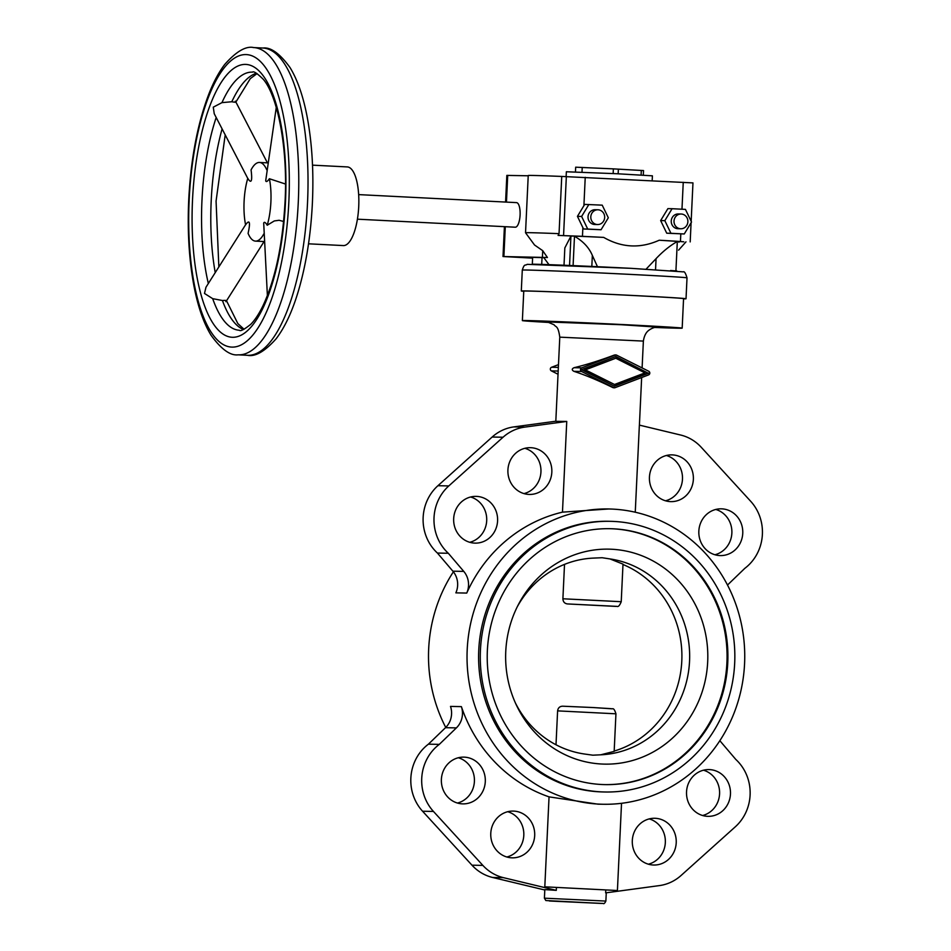 <?xml version="1.0" encoding="UTF-8"?>
<svg xmlns="http://www.w3.org/2000/svg" width="951" height="951" viewBox="0 0 951 951"><rect width="100%" height="100%" fill="white"/><g stroke="black" fill="none" stroke-linecap="round" stroke-linejoin="round"><path stroke-width="1.43" d="M523.751 291.303A82.452 0.832 2.7 0 1 521.303 290.982A82.452 0.832 2.7 0 1 526.236 290.935A82.452 0.832 2.7 0 1 617.924 294.727A82.452 0.832 2.7 0 1 686.028 298.757A82.452 0.832 2.7 0 1 683.555 298.84M549.868 322.508A79.991 0.808 2.7 0 1 522.372 320.606A79.991 0.808 2.7 0 1 527.151 320.558A79.991 0.808 2.7 0 1 616.105 324.232A79.991 0.808 2.7 0 1 682.176 328.143A79.991 0.808 2.7 0 1 677.397 328.19A79.991 0.808 2.7 0 1 654.621 327.453M522.372 320.606L523.763 291.101A79.991 0.808 2.7 0 1 528.542 291.054A79.991 0.808 2.7 0 1 617.508 294.727A79.991 0.808 2.7 0 1 683.567 298.638L682.176 328.143M614.251 387.663L612.836 387.592C598.75 380.65 585.768 375.229 573.893 371.33C571.67 370.034 571.729 368.822 574.059 367.704C586.256 364.768 599.689 360.548 614.358 355.044L615.773 355.115M657.2 327.073C654.657 327.18 652.053 328.119 649.367 329.902C648.76 330.472 644.695 332.375 643.375 341.088L559.782 337.153L555.812 421.317L566.748 421.424L562.469 512.149A147.678 138.858 91.1 0 0 466.751 593.067A19.686 18.509 91.1 0 0 463.767 571.396L448.313 553.268A44.305 41.654 -88.9 0 1 448.801 485.925L503.043 437.234A44.305 41.654 -88.9 0 1 524.714 427.118L566.748 421.424M608.723 508.975A147.678 138.858 -88.9 0 1 744.574 663.667A147.678 138.858 -88.9 0 1 603.053 804.261A147.678 138.858 -88.9 0 1 467.203 649.569A147.678 138.858 -88.9 0 1 608.723 508.975L562.469 512.149M635.256 512.22L639.369 425.109L680.666 435.035A44.305 41.654 -88.9 0 1 701.279 447.315L750.672 501.272A44.305 41.654 -88.9 0 1 744.835 568.329L727.741 584.806A19.686 18.509 91.1 0 0 727.503 585.043M445.746 727.456A147.678 138.858 -88.9 0 1 428.675 648.832A147.678 138.858 -88.9 0 1 453.389 571.813M556.43 887.414L556.287 890.362L503.459 877.666A44.305 41.654 -88.9 0 1 482.858 865.398L433.454 811.441A44.305 41.654 -88.9 0 1 439.303 744.371L456.385 727.895A19.686 18.509 91.1 0 0 461.39 706.629A147.678 138.858 91.1 0 0 549.048 796.867L544.804 886.819L617.413 890.516L621.526 803.31M603.053 804.261L597.941 804.166L549.048 796.867M719.859 740.698A19.686 18.509 91.1 0 0 720.371 741.316L735.812 759.445A44.305 41.654 -88.9 0 1 735.325 826.788L681.082 875.479A44.305 41.654 -88.9 0 1 659.423 885.595L605.656 892.87L605.787 889.922M556.287 890.362L544.816 889.601L544.412 898.184L605.87 901.072L606.262 892.787M497.587 520.863A23.383 21.98 91.1 0 0 476.082 496.374A23.383 21.98 91.1 0 0 453.675 518.64A23.383 21.98 91.1 0 0 475.179 543.128A23.383 21.98 91.1 0 0 497.587 520.863M470.626 496.993A23.383 21.98 -88.9 0 1 486.698 520.661A23.383 21.98 -88.9 0 1 469.758 542.296M485.295 781.615A23.383 21.98 91.1 0 0 463.791 757.127A23.383 21.98 91.1 0 0 441.383 779.38A23.383 21.98 91.1 0 0 462.887 803.88A23.383 21.98 91.1 0 0 485.295 781.615M458.323 757.745A23.383 21.98 -88.9 0 1 474.406 781.401A23.383 21.98 -88.9 0 1 457.455 803.048M534.688 835.572A23.383 21.98 91.1 0 0 513.183 811.084A23.383 21.98 91.1 0 0 490.775 833.338A23.383 21.98 91.1 0 0 512.28 857.838A23.383 21.98 91.1 0 0 534.688 835.572M507.727 811.702A23.383 21.98 -88.9 0 1 523.799 835.358A23.383 21.98 -88.9 0 1 506.859 857.006M551.83 472.171A23.383 21.98 91.1 0 0 530.325 447.683A23.383 21.98 91.1 0 0 507.917 469.949A23.383 21.98 91.1 0 0 529.422 494.437A23.383 21.98 91.1 0 0 551.83 472.171M524.869 448.301A23.383 21.98 -88.9 0 1 540.941 471.969A23.383 21.98 -88.9 0 1 523.989 493.605M693.362 479.363A23.383 21.98 91.1 0 0 671.846 454.875A23.383 21.98 91.1 0 0 649.438 477.14A23.383 21.98 91.1 0 0 670.954 501.629A23.383 21.98 91.1 0 0 693.362 479.363M666.389 455.493A23.383 21.98 -88.9 0 1 682.473 479.161A23.383 21.98 -88.9 0 1 665.522 500.797M676.22 842.764A23.383 21.98 91.1 0 0 654.716 818.276A23.383 21.98 91.1 0 0 632.308 840.529A23.383 21.98 91.1 0 0 653.812 865.03A23.383 21.98 91.1 0 0 676.22 842.764M649.248 818.894A23.383 21.98 -88.9 0 1 665.331 842.55A23.383 21.98 -88.9 0 1 648.38 864.197M730.463 794.073A23.383 21.98 91.1 0 0 708.947 769.585A23.383 21.98 91.1 0 0 686.539 791.838A23.383 21.98 91.1 0 0 708.055 816.338A23.383 21.98 91.1 0 0 730.463 794.073M703.49 770.203A23.383 21.98 -88.9 0 1 719.574 793.871A23.383 21.98 -88.9 0 1 702.623 815.506M742.755 533.321A23.383 21.98 91.1 0 0 721.25 508.833A23.383 21.98 91.1 0 0 698.842 531.098A23.383 21.98 91.1 0 0 720.347 555.586A23.383 21.98 91.1 0 0 742.755 533.321M715.782 509.451A23.383 21.98 -88.9 0 1 731.866 533.119A23.383 21.98 -88.9 0 1 714.914 554.754M613.942 521.445A135.363 127.279 -88.9 0 1 734.766 661.111A135.363 127.279 -88.9 0 1 604.955 791.993A135.363 127.279 -88.9 0 1 601.187 791.862A135.363 127.279 -88.9 0 1 480.35 652.196A135.363 127.279 -88.9 0 1 610.162 521.314A135.363 127.279 -88.9 0 1 613.942 521.445M610.162 521.314L608.485 521.279A135.363 127.279 91.1 0 0 478.757 650.163A135.363 127.279 91.1 0 0 599.51 791.826A135.363 127.279 91.1 0 0 603.279 791.957L604.955 791.993M609.603 528.685A127.981 120.337 -88.9 0 1 612.753 528.804A127.981 120.337 -88.9 0 1 727.004 660.624A127.981 120.337 -88.9 0 1 604.681 784.599M601.531 784.492A127.981 120.337 -88.9 0 1 487.292 652.445A127.981 120.337 -88.9 0 1 610.019 528.697A127.981 120.337 -88.9 0 1 613.585 528.815A127.981 120.337 -88.9 0 1 727.836 660.862A127.981 120.337 -88.9 0 1 605.098 784.611A127.981 120.337 -88.9 0 1 601.531 784.492M517.249 606.821A98.452 92.568 -88.9 0 1 593.46 558.094L602.161 557.726L609.96 558.926L623 564.121L621.229 601.71L562.897 598.773C563.075 601.817 564.597 603.54 567.462 603.933L616.902 606.369C618.281 607.047 619.731 605.49 621.229 601.71M562.647 706.201L593.424 707.556L562.647 706.201C559.747 706.308 558.071 707.865 557.607 710.872L615.939 713.809L614.168 751.385L600.723 754.809L592.853 755.189L584.223 753.977A98.452 92.568 -88.9 0 1 515.406 702.967M601.662 764.022A107.511 101.091 -88.9 0 1 516.417 705.167A107.511 101.091 -88.9 0 1 518.343 604.67A107.511 101.091 -88.9 0 1 611.79 549.25A107.511 101.091 -88.9 0 1 707.687 661.765A107.511 101.091 -88.9 0 1 601.662 764.022M558.035 374.242L551.39 370.902A1.973 1.854 -88.9 0 1 551.556 367.264L558.487 364.625M615.773 358.242L584.437 369.844L614.524 384.489L644.944 372.887L615.773 358.242L585.352 369.856L614.524 384.489M585.352 369.856L584.437 369.844M614.025 386.011L647.94 373.065L615.345 356.708M648.867 373.077L614.441 386.225L581.43 369.654L615.856 356.518L647.94 373.065M648.582 374.896L615.083 387.675A1.973 1.854 -88.9 0 1 613.668 387.604L581.536 371.484A1.973 1.854 -88.9 0 1 581.715 367.847L615.202 355.068A1.973 1.854 -88.9 0 1 616.617 355.139L648.748 371.259A1.973 1.854 -88.9 0 1 648.582 374.896M564.514 564.383L562.897 598.773M557.607 710.872L556.002 744.776M622.976 564.502A98.452 92.568 -88.9 0 1 681.796 661.004A98.452 92.568 -88.9 0 1 614.18 751.076M609.96 558.926A98.452 92.568 -88.9 0 1 689.546 661.147A98.452 92.568 -88.9 0 1 600.723 754.809M466.751 593.067L455.862 592.865A19.686 18.509 91.1 0 0 452.878 571.182L437.424 553.054A44.305 41.654 -88.9 0 1 437.924 485.711L492.154 437.032A44.305 41.654 -88.9 0 1 513.825 426.904L555.824 421.222M544.804 890.005L492.57 877.464A44.305 41.654 -88.9 0 1 471.969 865.184L422.565 811.227A44.305 41.654 -88.9 0 1 428.414 744.169L439.303 744.371M428.414 744.169L445.496 727.693A19.686 18.509 91.1 0 0 450.501 706.415L461.39 706.629M437.424 553.054L448.313 553.268M544.804 886.819L617.413 890.516M532.596 258.137L503.008 256.532L547.431 257.507L542.724 250.672L534.533 245.001L525.534 232.757A80.978 0.82 2.7 0 1 525.534 232.745L528.233 175.507A80.978 0.82 2.7 0 1 533.071 175.459A80.978 0.82 2.7 0 1 561.744 176.434L692.97 182.901L691.163 221.262M525.534 232.745A80.978 0.82 2.7 0 1 530.373 232.698A80.978 0.82 2.7 0 1 559.045 233.661L561.744 176.434M547.431 257.507A61.601 0.618 -177.3 0 0 543.758 257.555L548.977 264.663M358.658 194.61L516.536 202.622A12.304 4.184 92.9 0 1 516.536 202.622A12.304 4.184 92.9 0 1 520.09 215.069A12.304 4.184 92.9 0 1 515.335 227.206A12.304 4.184 92.9 0 1 515.287 227.206A12.304 4.184 92.9 0 1 515.24 227.206L357.41 219.182M245.572 224.769L205.975 287.226L204.489 293.455L212.703 298.662L222.439 300.516C226.433 300.183 227.574 300.552 225.851 301.645M266.744 169.813A39.383 13.397 -87.1 0 0 259.492 162.455A39.383 13.397 -87.1 0 0 259.35 162.455A39.383 13.397 -87.1 0 0 251.064 169.908C251.789 175.436 251.86 178.966 251.29 180.512C250.695 181.962 249.519 181.237 247.783 178.324A39.383 13.397 -87.1 0 0 245.584 224.828C247.605 221.999 248.841 221.31 249.293 222.784C249.721 224.341 249.317 227.871 248.08 233.364A39.383 13.397 -87.1 0 0 255.498 241.114A39.383 13.397 -87.1 0 0 255.641 241.114A39.383 13.397 -87.1 0 0 263.724 234.041M285.478 184.03L269.395 178.74C267.386 181.57 266.149 182.259 265.698 180.785L276.265 107.415M678.527 213.963A7.382 6.942 91.1 0 0 671.24 221.096A7.382 6.942 91.1 0 0 678.241 228.727M681.296 214.023A7.382 6.942 91.1 0 0 674.009 221.155A7.382 6.942 91.1 0 0 680.797 228.775A7.382 6.942 91.1 0 0 687.882 221.631A7.382 6.942 91.1 0 0 681.296 214.023M595.314 209.731A7.382 6.942 91.1 0 0 588.027 216.864A7.382 6.942 91.1 0 0 595.029 224.495M598.084 209.791A7.382 6.942 91.1 0 0 590.797 216.923A7.382 6.942 91.1 0 0 597.597 224.543A7.382 6.942 91.1 0 0 604.67 217.41A7.382 6.942 91.1 0 0 598.084 209.791M652.172 180.726L652.398 175.828L616.83 173.724L566.356 171.762L566.13 176.517M267.386 295.618L263.7 223.057C264.295 221.607 265.472 222.344 267.207 225.244L274.304 220.941L279.118 220.275L283.612 221.5M343.18 245.572A39.383 13.397 -87.1 0 0 343.335 245.572A39.383 13.397 -87.1 0 0 343.477 245.584A39.383 13.397 -87.1 0 0 358.717 206.724A39.383 13.397 -87.1 0 0 347.329 166.924A39.383 13.397 -87.1 0 0 347.186 166.912M247.759 178.396L214.237 113.728L213.274 107.178L221.952 102.637L231.818 101.745C235.777 102.518 236.942 102.339 235.301 101.186M267.207 225.244A39.383 13.397 -87.1 0 0 269.395 178.74M643.316 175.127L643.53 170.574L613.371 168.874L575.676 167.186L575.45 171.929M588.871 204.477L581.62 216.436L587.718 229.06L601.056 229.738L608.319 217.791L602.221 205.154L584.687 204.394L577.435 216.352L582.868 227.61L582.452 236.323L603.683 237.393A79.539 0.808 -177.3 0 0 574.107 236.074L574.487 236.252C583.153 241.281 589.097 247.664 592.342 255.415L597.561 266.922M581.62 216.436L577.435 216.352M587.718 229.06L583.534 228.977L582.868 227.61M601.056 229.738L583.534 228.977M645.884 269.383L656.059 258.648C662.859 251.421 669.944 245.691 677.314 241.483L677.599 241.328A79.539 0.808 -177.3 0 0 659.233 240.223C640.273 248.71 621.752 247.771 603.683 237.393M659.233 240.223L683.817 241.804A79.539 0.808 -177.3 0 0 678.955 241.423L678.943 242.208M664.832 220.656L670.93 233.292L684.268 233.97L666.734 233.209L660.648 220.584L667.899 208.626L672.084 208.709L664.832 220.656L660.648 220.584M684.268 233.97L691.52 222.023L685.433 209.386L672.084 208.709M670.93 233.292L666.734 233.209M677.599 241.328L678.955 241.423M670.55 270.524L676.85 270.964M566.035 265.329L579.516 265.9M564.014 265.246L564.835 247.926L570.933 236.098L574.107 236.074M532.31 264.164L532.631 257.341L543.841 257.673M571.206 235.955A79.539 0.808 -177.3 0 0 558.082 235.408L559.045 233.661M558.082 235.408L582.452 236.323M505.575 202.076L506.835 175.4L528.221 175.78M542.724 250.672L542.415 257.257M605.87 901.072C604.788 903.307 603.873 904.104 603.136 903.45L549.416 901.001L601.614 903.438L545.838 900.538L544.412 898.184M533.285 264.188A76.294 0.773 2.7 0 1 630.905 268.325L527.199 264.342C524.976 265.983 524.524 263.177 522.289 270.096A82.452 0.832 2.7 0 1 527.223 270.036A82.452 0.832 2.7 0 1 632.712 274.518A82.452 0.832 2.7 0 1 687.014 277.858L686.028 298.757M547.633 321.937L621.538 324.743L656.903 327.096M567.462 603.933L616.046 606.405M593.46 707.568L611.22 708.673M513.825 426.904L524.714 427.118M492.57 877.464L503.459 877.666M471.969 865.184L482.858 865.398M422.565 811.227L433.454 811.441M445.496 727.693L456.385 727.895M452.878 571.182L463.767 571.396M437.924 485.711L448.801 485.925M492.154 437.032L503.043 437.234M551.556 367.264L558.356 367.395M551.39 370.902L558.189 371.033M573.893 371.33L581.536 371.484M574.059 367.704L581.715 367.847M612.836 387.592L613.668 387.604M614.358 355.044L615.202 355.068M238.13 354.83L247.379 355.294A153.824 52.341 -87.1 0 0 247.938 355.317A153.824 52.341 -87.1 0 0 307.53 202.67A153.824 52.341 -87.1 0 0 262.987 48.037L253.751 47.574C245.929 45.791 236.24 51.437 224.674 64.502C219.11 71.824 214.07 81.061 209.577 92.199C197.856 121.99 190.901 157.89 188.726 199.888C187.323 231.176 189.059 259.837 193.933 285.871C197.879 306.543 203.585 323.007 211.074 335.287C221.298 349.326 230.308 355.84 238.13 354.83A153.824 52.341 -87.1 0 0 238.689 354.842A153.824 52.341 -87.1 0 0 298.281 202.206A153.824 52.341 -87.1 0 0 253.751 47.574A153.824 52.341 -87.1 0 0 253.18 47.55M245.905 54.576A146.442 49.821 -87.1 0 0 189.166 199.888A146.442 49.821 -87.1 0 0 232.103 347.115A146.442 49.821 -87.1 0 0 288.842 201.802A146.442 49.821 -87.1 0 0 245.905 54.576M212.703 298.662A129.217 43.96 -87.1 0 0 239.379 330.247C240.413 331.519 244.205 329.533 250.755 324.315C254.844 320.202 258.922 314.032 262.963 305.794C275.279 279.38 282.649 244.704 285.05 201.743C288.034 148.534 277.787 96.146 263.272 79.29C257.162 73.31 253.572 70.933 252.49 72.145A129.217 43.96 -87.1 0 0 252.027 72.133A129.217 43.96 -87.1 0 0 221.952 102.637M285.49 201.743A136.599 46.48 -87.1 0 0 245.441 64.406A136.599 46.48 -87.1 0 0 192.518 199.948A136.599 46.48 -87.1 0 0 232.567 337.284A136.599 46.48 -87.1 0 0 285.49 201.743M216.186 117.508A129.217 43.96 -87.1 0 0 201.969 200.352A129.217 43.96 -87.1 0 0 208.34 283.505M222.094 128.908A129.217 43.96 -87.1 0 0 211.205 200.827A129.217 43.96 -87.1 0 0 215.235 272.628M641.093 174.996L641.307 170.419M618.15 173.783L618.376 169.123M613.157 173.546L613.371 168.874M582 172.167L582.226 167.424M680.809 233.898L680.464 241.304M683.246 182.295L681.974 209.208M585.234 177.314L583.902 205.701M256.449 73.275A129.217 43.96 -87.1 0 0 231.818 101.745M222.439 300.516A129.217 43.96 -87.1 0 0 243.432 329.522M675.923 270.821L677.314 241.483M655.548 269.632L656.059 258.648M591.819 266.446L592.342 255.415M573.096 265.591L574.487 236.252M569.554 265.436L570.933 236.098M541.713 264.414L542.034 257.602M566.344 176.517L563.563 235.515M507.715 175.388L506.455 202.111M505.29 226.707L503.887 256.52M643.375 341.088L642.103 367.93M641.652 377.535L639.405 425.121M593.448 707.556L612.337 708.828C613.55 708.233 614.75 709.898 615.939 713.809M614.429 387.794L613.585 387.782M615.856 354.949L615.024 354.925M559.782 337.153C558.094 325.159 555.895 327.489 554.088 324.79L547.324 321.902M522.289 270.096L521.303 290.982M630.929 268.325L683.21 271.867C684.351 271.166 685.612 273.163 687.014 277.858M247.379 355.294C255.237 356.97 264.83 351.454 276.135 338.77C285.074 327.049 292.611 310.751 298.709 289.877C306.258 263.796 310.822 234.838 312.392 202.979C313.806 171.691 312.059 143.03 307.185 116.985C303.238 96.324 297.532 79.86 290.043 67.58C279.832 53.541 270.809 47.027 262.987 48.037M681.082 214.011L678.325 213.951M597.87 209.779L595.112 209.731M255.498 241.114L264.176 241.554M308.516 243.813L343.335 245.572M218.849 266.934L216.067 201.125L225.197 134.887M267.421 162.859L235.884 102.019M259.492 162.455L267.802 162.883M312.51 165.153L347.329 166.924M597.597 224.543L594.827 224.495M680.797 228.775L678.039 228.715M235.872 102.066L250.291 78.636L257.055 73.607M226.493 300.718L237.833 323.566L244.062 329.26M264.081 241.554L226.516 300.789M678.574 250.161L685.992 241.851M690.188 241.899L691.092 222.736M503.008 256.532L504.41 226.659"/></g></svg>
